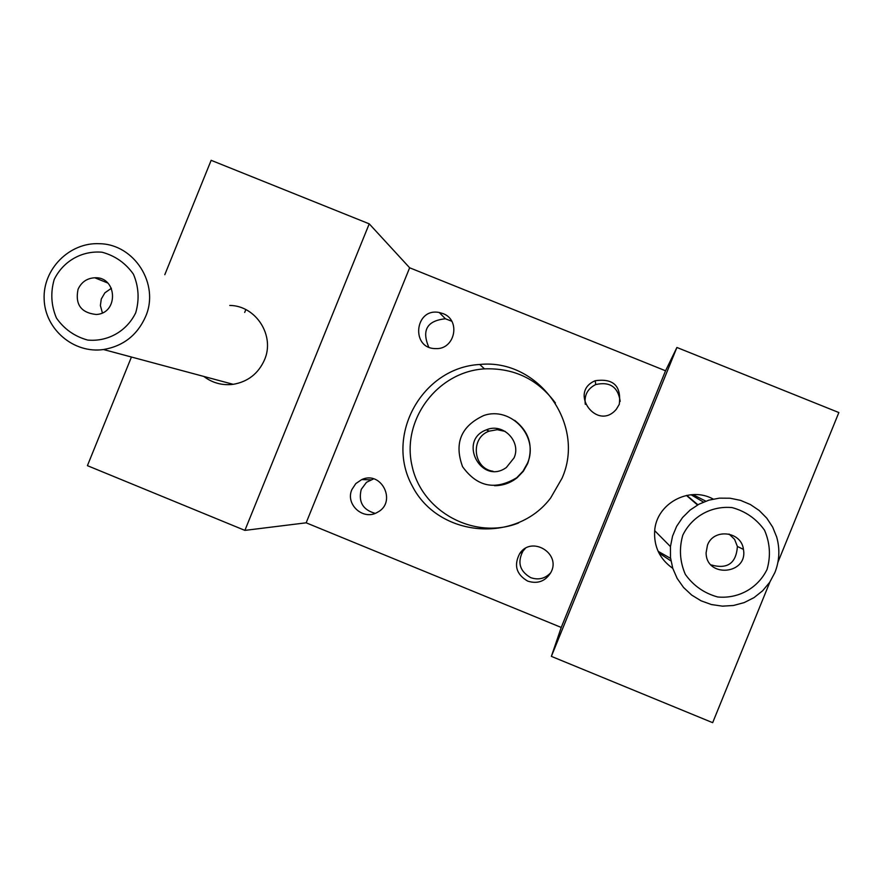 <?xml version="1.0" encoding="UTF-8"?>
<svg xmlns="http://www.w3.org/2000/svg" width="883" height="883" viewBox="0 0 883 883"><rect width="100%" height="100%" fill="white"/><g stroke="black" fill="none" stroke-linecap="round" stroke-linejoin="round"><path stroke-width="1.32" d="M442.88 313.553C461.158 319.911 455.054 349.789 435.727 348.586C410.518 348.94 414.557 307.461 439.237 312.505L442.88 313.553M451.732 321.213L445.418 318.774C427.118 320.695 421.555 330.132 428.73 347.063M351.92 489.513L355.816 483.586L361.666 479.612C381.599 470.164 397.195 502.295 377.505 512.25C363.52 520.981 344.988 504.502 351.92 489.513M373.608 478.862L366.467 482.328L361.257 489.359C358.178 501.875 362.814 509.866 375.165 513.354M527.703 581.113C516.279 574.436 513.619 565.252 519.723 553.542C531.61 535.275 561.61 553.597 550.826 572.57C545.319 581.356 537.615 584.204 527.703 581.113M525.297 548.442L523.001 551.058C517.118 562.339 519.679 571.202 530.683 577.625C538.431 580.297 545.109 578.674 550.749 572.736M619.248 404.403L616.378 409.193C597.515 431.997 567.901 392.129 595.208 380.728C613.553 378.156 621.566 386.048 619.248 404.403M620.186 401.357C618.089 386.986 609.943 381.379 595.738 384.535C587.559 388.675 584.082 395.286 585.308 404.348M555.418 402.99C537.714 379.193 514.061 367.825 484.48 368.873C437.427 371.611 401.379 419.855 412.008 465.749C421.632 511.864 474.712 540.473 518.597 522.957M562.007 478.288L550.705 497.891C515.992 544.215 438.31 537.35 412.251 485.948C384.458 435.485 422.206 367.494 479.756 364.48C538.144 358.266 586.191 424.48 562.007 478.288M229.746 305.43L229.9 305.441C256.059 305.695 275.198 335.761 264.492 359.878C258.333 373.652 247.858 381.809 233.079 384.348C222.251 385.628 212.483 382.99 203.785 376.434M672.769 568.354C659.767 559.127 653.74 546.577 654.678 530.716C656.433 503.52 689.27 485.716 713.199 499.072M705.815 501.169L692.967 494.623M658.917 552.979L670.959 560.937M670.583 558.387L658.1 551.29M691.069 494.745L703.464 502.074M697.89 504.778L686.742 495.374M777.912 562.305L838.85 412.549L676.908 347.472L665.55 370.783L409.646 267.781L369.226 223.841L211.147 160.32L164.801 274.69M131.435 357.03L87.417 465.661L244.889 530.385L306.158 522.813L561.235 627.449L551.367 656.367L712.669 722.68L769.91 581.974M369.226 223.841L244.889 530.385M409.646 267.781L306.158 522.813M665.55 370.783L561.235 627.449M676.908 347.472L551.367 656.367M686.422 495.44L697.526 504.988M493.012 471.257C472.946 468.509 470.032 437.637 489.204 431.136L497.25 429.69L505.231 431.423M514.049 457.902L506.356 467.504C481.378 485.606 457.427 440.451 486.356 429.855C502.88 422.471 521.632 441.423 514.049 457.902M527.405 463.332L522.99 471.191L516.765 477.703C495.297 490.65 477.228 486.974 462.56 466.677C453.972 443.156 461.036 426.103 483.729 415.54C511.047 405.838 539.502 436.897 527.405 463.332M514.612 420.33C529.083 431.61 533.453 445.97 527.747 463.42L523.354 471.246L517.14 477.736C510.529 482.979 502.99 485.639 494.557 485.705M711.047 564.888C727.404 569.502 736.19 563.365 737.404 546.478L734.59 539.358L729.049 534.038M707.471 545.197C713.497 528.012 741.411 531.235 743.431 549.369C748.287 574.601 706.036 578.387 706.102 552.736L707.471 545.197M111.413 288.244L104.856 292.858L101.28 299.028L100.386 305.518L102.384 312.869M78.057 289.293C81.368 282.107 86.931 278.266 94.746 277.77C117.439 276.467 118.907 313.642 96.181 314.48C81.004 312.803 74.967 304.414 78.057 289.293M145.563 316.666C137.295 335.165 123.278 346.125 103.499 349.536C73.83 353.851 45.033 329.414 44.15 299.282C42.704 269.183 69.481 242.185 99.349 243.708C134.337 243.995 159.922 284.293 145.563 316.666M135.728 312.748C126.81 331.18 107.847 341.964 87.682 340.065C74.647 336.489 64.238 329.149 56.446 318.057C51.159 305.529 50.408 292.714 54.172 279.58C63.068 261.18 81.976 250.386 102.13 252.229C115.176 255.783 125.607 263.112 133.432 274.205C138.741 286.743 139.503 299.591 135.728 312.748M774.899 572.537L769.711 582.272L762.658 590.749L754.016 597.625L744.159 602.603L733.486 605.484L722.449 606.146L711.488 604.568L701.08 600.815L691.643 595.043L683.574 587.493L677.195 578.486L672.78 568.376L670.495 557.603L670.451 546.599L672.537 536.169L676.621 526.345L682.559 517.526L690.131 510.032L699.016 504.171L708.906 500.153L719.391 498.144L730.075 498.222L740.561 500.374L750.418 504.546L759.27 510.551L766.786 518.166L772.658 527.096L776.676 536.996C780.075 549.06 779.479 560.904 774.899 572.537M767.051 569.425C757.934 588.144 738.431 599.005 717.625 596.963C704.17 593.233 693.398 585.694 685.318 574.358C679.811 561.577 678.972 548.509 682.802 535.164C691.886 516.478 711.334 505.606 732.128 507.604C745.594 511.301 756.378 518.818 764.501 530.164C770.031 542.968 770.881 556.047 767.051 569.425M445.418 318.774L439.237 312.505M370.661 479.811L361.666 479.612M523.001 551.058L519.723 553.542M595.738 384.535L595.208 380.728M479.756 364.48L484.48 368.873M245.838 309.602L244.69 312.439M486.356 429.855L489.204 431.136M737.404 546.478L743.431 549.369M107.748 283.001L94.746 277.77M103.499 349.536L233.222 384.326M670.451 546.599L654.689 530.672"/></g></svg>
